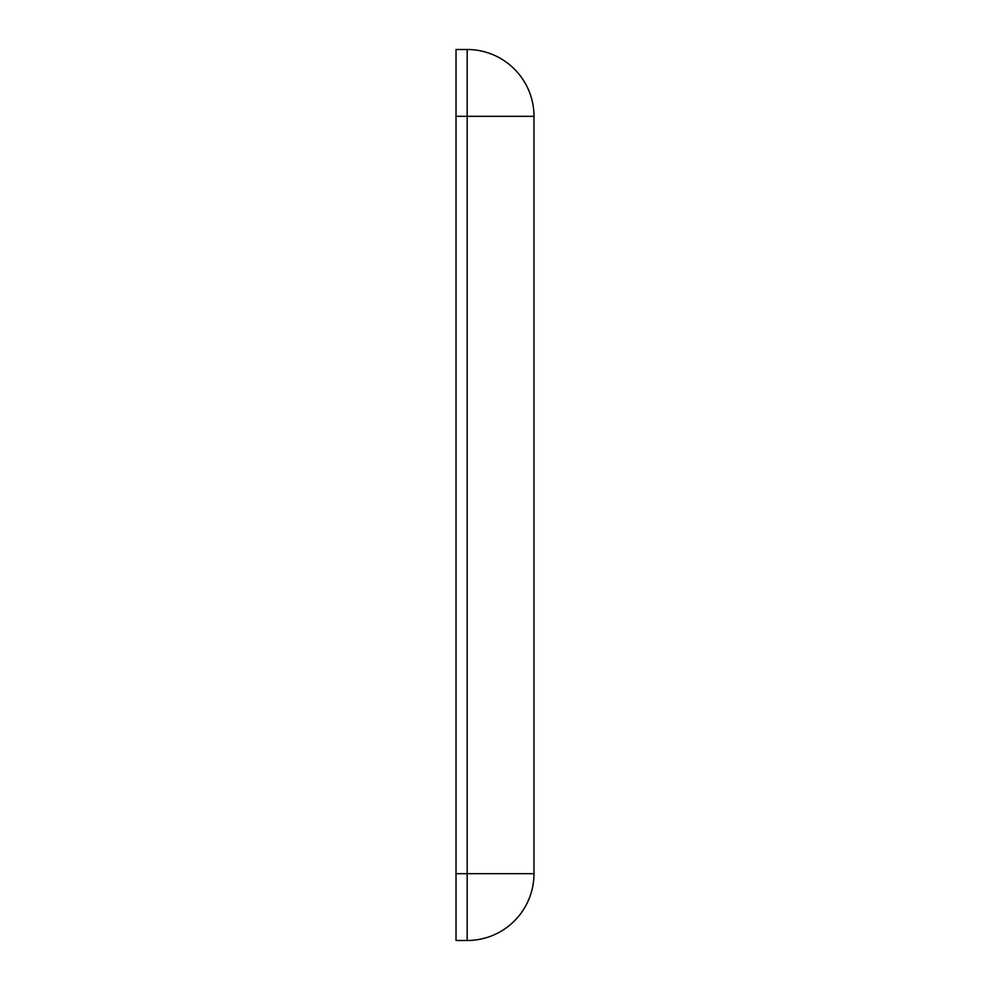 <?xml version="1.0" encoding="UTF-8"?>
<svg xmlns="http://www.w3.org/2000/svg" width="990" height="990" viewBox="0 0 990 990"><rect width="100%" height="100%" fill="white"/><g stroke="black" fill="none" stroke-linecap="round" stroke-linejoin="round"><path stroke-width="1.49" d="M456.019 873.675L467.156 873.675L467.156 940.5A66.825 66.825 0 0 0 533.981 873.675L533.981 116.325L467.156 116.325L467.156 873.675L533.981 873.675A66.825 66.825 0 0 1 467.156 940.5L456.019 940.5L456.019 49.5L467.156 49.5L467.156 116.325L456.019 116.325M514.404 69.077A66.825 66.825 0 0 1 533.981 116.325A66.825 66.825 0 0 0 467.156 49.5A66.825 66.825 0 0 1 514.404 69.077"/></g></svg>
